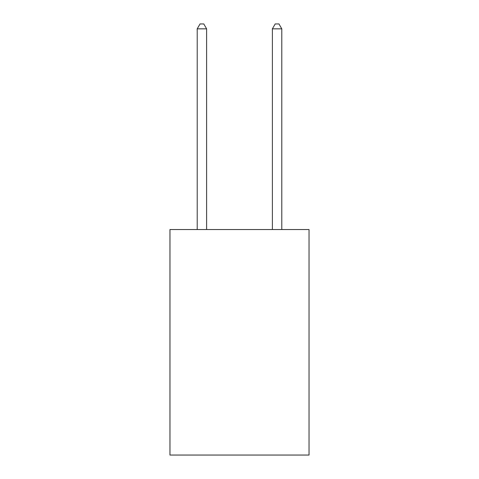 <?xml version="1.0" encoding="UTF-8"?>
<svg xmlns="http://www.w3.org/2000/svg" width="479" height="479" viewBox="0 0 479 479"><rect width="100%" height="100%" fill="white"/><g stroke="black" fill="none" stroke-linecap="round" stroke-linejoin="round"><path stroke-width="0.72" d="M309.033 229.543L309.033 455.05L169.967 455.05L169.967 229.543L309.033 229.543M206.611 229.543L206.611 28.836L197.216 28.836L197.216 229.543M197.216 28.836L200.036 23.95L203.797 23.95L206.611 28.836M281.784 229.543L281.784 28.836L272.389 28.836L272.389 229.543M272.389 28.836L275.203 23.95L278.964 23.95L281.784 28.836"/></g></svg>
